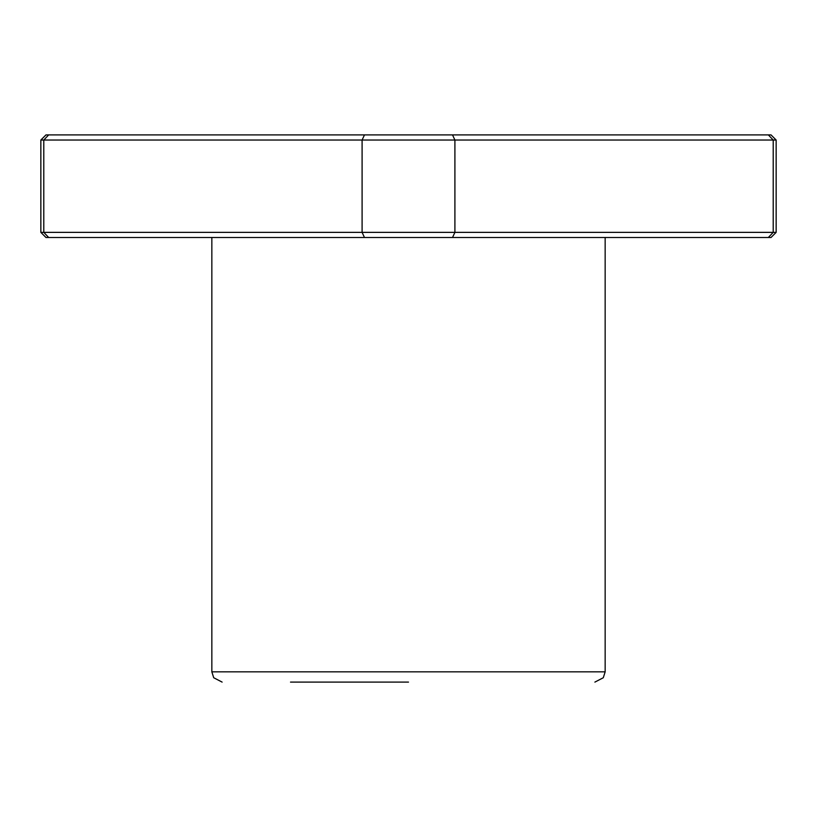 <?xml version="1.0" encoding="UTF-8"?>
<svg xmlns="http://www.w3.org/2000/svg" width="817" height="817" viewBox="0 0 817 817"><rect width="100%" height="100%" fill="white"/><g stroke="black" fill="none" stroke-linecap="round" stroke-linejoin="round"><path stroke-width="1.23" d="M408.5 682.103L290.515 682.103M452.516 237.502L454.906 232.365L776.15 232.365L771.023 237.502L48.663 237.502L43.791 232.365L362.094 232.365L362.094 140.034L40.85 140.034L40.85 232.365L43.791 232.365L43.791 140.034L48.663 134.897L45.977 134.897L40.85 140.034M776.15 232.365L776.15 140.034L362.094 140.034L364.484 134.897L48.663 134.897M768.337 237.502L773.209 232.365L773.209 140.034L768.337 134.897L364.484 134.897M364.484 237.502L362.094 232.365L454.906 232.365L454.906 140.034L452.516 134.897M48.663 237.502L45.977 237.502L40.85 232.365M776.15 140.034L771.023 134.897L768.337 134.897M222.112 682.103L213.717 677.742L211.848 671.84L605.152 671.84L603.283 677.742L594.888 682.103M605.152 671.84L605.152 237.502M211.848 671.84L211.848 237.502"/></g></svg>
